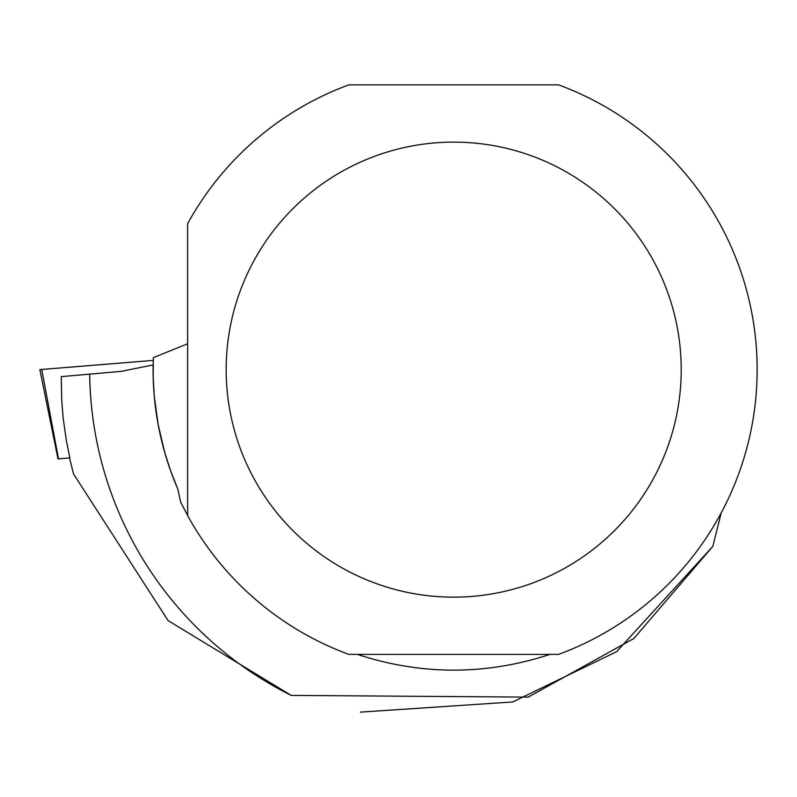 <?xml version="1.0" encoding="UTF-8"?>
<svg xmlns="http://www.w3.org/2000/svg" width="797" height="797" viewBox="0 0 797 797"><rect width="100%" height="100%" fill="white"/><g stroke="black" fill="none" stroke-linecap="round" stroke-linejoin="round"><path stroke-width="1.2" d="M41.733 369.469L153.233 360.403L39.85 369.609L41.733 369.449L58.5 458.823L58.002 458.873L69.548 457.966M69.867 457.857L66.36 440.671L63.093 417.508L61.708 400.014L61.289 376.622L121.274 371.352L153.124 364.926A300.608 300.608 0 0 0 177.771 488.91L170.707 471.017L164.8 452.716L158.165 424.642L154.249 396.069L153.173 376.861L153.323 357.624L187.634 343.806M550.02 654.387C485.801 675.398 421.583 675.398 357.365 654.387M89.672 373.913A364.05 364.05 0 0 0 291.214 695.402L528.212 697.106L633.854 638.517L712.847 546.343L721.225 512.86M712.847 546.343L616.629 651.677L512.75 701.958L360.383 712.129M291.214 695.402L168.067 620.584L73.513 473.906L69.548 457.926M187.634 515.569A303.458 303.458 0 0 0 348.817 654.387L558.567 654.387A303.458 303.458 0 0 0 558.567 84.871L348.817 84.871A303.458 303.458 0 0 0 187.634 223.688L187.634 515.569L180.61 501.961L177.771 488.91M681.216 369.629A227.524 227.524 0 0 0 254.213 260.211A227.524 227.524 0 0 0 397.215 590.029A227.524 227.524 0 0 0 681.216 369.629M58.002 458.873L39.85 369.609"/></g></svg>
